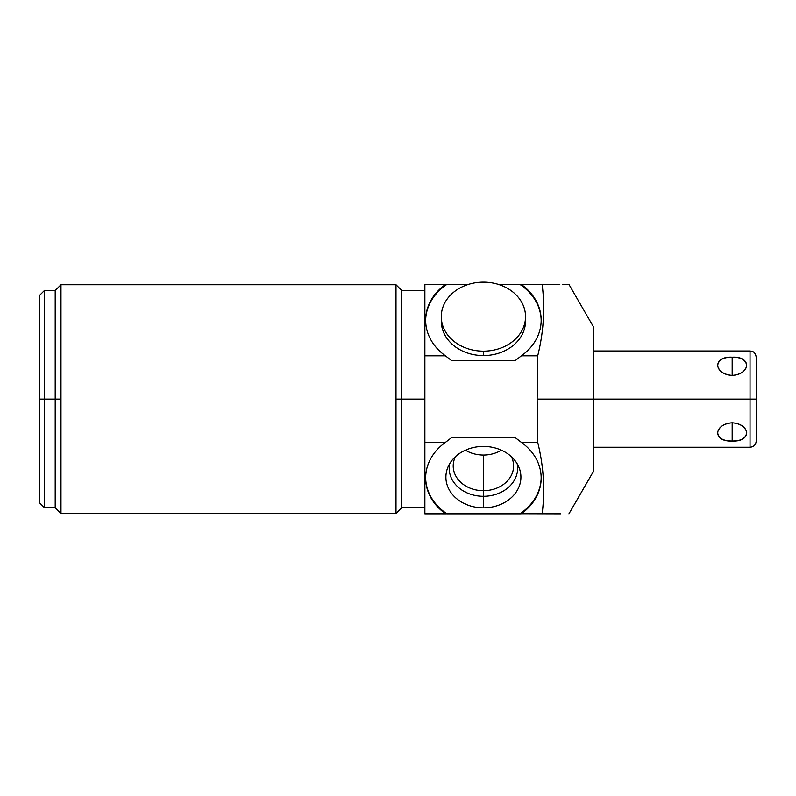 <?xml version="1.0" encoding="UTF-8"?>
<svg xmlns="http://www.w3.org/2000/svg" width="796" height="796" viewBox="0 0 796 796"><rect width="100%" height="100%" fill="white"/><g stroke="black" fill="none" stroke-linecap="round" stroke-linejoin="round"><path stroke-width="1.19" d="M567.031 284.351L568.931 284.351L593.388 326.708L593.388 399.104L750.041 399.104L750.041 350.976L593.388 350.976L593.388 331.444L593.388 399.104L537.141 399.104L537.718 442.397L521.41 442.397L515.39 437.75L451.422 437.75L445.412 442.397L424.875 442.397L424.875 355.812L445.412 355.812L451.422 360.469L515.39 360.469L521.41 355.812L537.718 355.812L537.141 399.104L537.718 355.812L521.41 355.812A57.76 47.312 0 0 0 521.29 284.461L542.156 284.461C545.151 308.132 543.668 331.912 537.718 355.812C543.668 331.912 545.151 308.132 542.156 284.461L519.848 284.351A57.76 47.312 180 0 1 541.171 320.629A57.76 47.312 180 0 0 519.848 284.351L521.091 284.351L519.848 284.351A57.76 47.312 180 0 1 541.171 320.629M39.8 399.104L39.8 295.137L39.8 399.104L44.417 399.104L44.417 290.51L44.417 399.104L55.203 399.104L44.417 399.104L44.417 507.699L44.417 399.104L39.8 399.104L39.8 295.137L44.417 290.51L55.203 290.51L55.203 507.699L55.203 290.51L60.984 284.739L396 284.739L60.984 284.739L60.984 399.104L60.984 284.739L60.984 399.104L55.203 399.104L60.984 399.104L60.984 513.48L396 513.48L60.984 513.48L60.984 399.104L60.984 513.48L55.203 507.699L44.417 507.699L39.8 503.082L39.8 399.104L60.984 399.104M425.651 320.629A57.76 47.312 180 0 1 446.974 284.351L445.73 284.351L446.974 284.351A57.76 47.312 180 0 0 425.651 320.629A57.76 47.312 180 0 1 446.974 284.351L424.875 284.351L445.73 284.351L424.875 284.461L424.875 513.858L521.29 513.758A57.76 47.312 180 0 0 521.41 442.397L537.718 442.397C543.668 466.277 545.151 490.067 542.156 513.758C545.151 490.067 543.668 466.277 537.718 442.397L537.141 399.104L593.388 399.104L593.388 471.501L568.931 513.858M424.875 399.104L396 399.104L401.771 399.104L401.771 290.51L401.771 507.699L401.771 399.104L424.875 399.104L396 399.104L396 284.739L396 513.48L396 284.739L60.984 284.739M559.817 284.351L521.29 284.461A57.76 47.312 180 0 1 521.41 355.812A57.76 47.312 0 0 0 541.171 320.181A57.76 47.312 0 0 0 521.29 284.461M445.531 284.461A57.76 47.312 0 0 0 445.412 355.812L424.875 355.812L424.875 284.461L445.531 284.461A57.76 47.312 0 0 0 425.651 320.181A57.76 47.312 0 0 0 445.412 355.812L451.422 360.469L445.412 355.812A57.76 47.312 180 0 1 445.531 284.461L424.875 284.461L424.875 355.812L445.412 355.812M445.412 442.397A57.76 47.312 180 0 0 445.531 513.758L424.875 513.758L424.875 442.397L445.412 442.397A57.76 47.312 180 0 0 425.651 478.028A57.76 47.312 180 0 0 445.531 513.758L446.974 513.858A57.76 47.312 0 0 1 425.651 477.59A57.76 47.312 0 0 0 446.974 513.858L519.848 513.858L445.531 513.758A57.76 47.312 0 0 1 445.412 442.397L451.422 437.75L515.39 437.75L521.41 442.397L515.39 437.75L451.422 437.75L445.412 442.397L424.875 442.397L424.875 513.758L445.531 513.758M560.474 513.858L521.29 513.758A57.76 47.312 180 0 0 541.171 478.028A57.76 47.312 180 0 0 521.41 442.397L537.718 442.397C543.668 466.277 545.151 490.067 542.156 513.758L542.175 513.858M566.055 284.351L565.339 284.351M564.702 284.351L562.782 284.351M541.171 477.59A57.76 47.312 0 0 1 519.848 513.858L521.091 513.858L519.848 513.858A57.76 47.312 0 0 0 541.171 477.59A57.76 47.312 0 0 1 519.848 513.858M483.411 446.427A37.512 30.726 180 0 0 445.899 477.152A37.512 30.726 180 0 0 483.411 507.868A37.512 30.726 180 0 0 520.912 477.152A37.512 30.726 180 0 0 483.411 446.427A37.512 30.726 180 0 0 447.67 467.819A37.512 30.726 180 0 0 483.411 507.868L483.411 455.053A30.188 24.726 180 0 0 501.39 450.188A30.188 24.726 0 0 1 483.411 455.053A30.188 24.726 0 0 1 465.421 450.188A30.188 24.726 180 0 0 483.411 455.053L483.411 490.694A30.188 24.726 0 0 1 455.411 456.705A30.188 24.726 180 0 0 453.223 465.959A30.188 24.726 180 0 0 483.411 490.694A30.188 24.726 180 0 0 513.599 465.959A30.188 24.726 180 0 0 511.4 456.705A30.188 24.726 0 0 1 483.411 490.694L483.411 496.296A34.218 28.029 0 0 1 449.631 463.789A34.218 28.029 180 0 0 483.411 496.296A34.218 28.029 180 0 0 517.191 463.789A34.218 28.029 0 0 1 483.411 496.296L483.411 507.868A37.512 30.726 180 0 0 519.151 467.819A37.512 30.726 180 0 0 483.411 446.427A37.512 30.726 180 0 0 450.924 492.505A37.512 30.726 180 0 0 515.888 492.505A37.512 30.726 180 0 0 483.411 446.427M515.39 360.469L451.422 360.469L515.39 360.469L521.41 355.812L515.39 360.469M525.539 316.649L525.539 321.067A42.128 34.507 180 0 1 483.411 355.573A42.128 34.507 0 0 0 525.45 318.858A42.128 34.507 180 0 1 483.411 355.573A42.128 34.507 180 0 1 441.372 318.858A42.128 34.507 0 0 0 483.411 355.573L483.411 351.155A42.128 34.507 180 0 1 441.282 316.649A42.128 34.507 180 0 1 483.411 282.142A42.128 34.507 180 0 1 525.539 316.649A42.128 34.507 180 0 1 483.411 351.155A42.128 34.507 0 0 0 525.539 316.649A42.128 34.507 0 0 0 483.411 282.142A42.128 34.507 0 0 0 441.282 316.649A42.128 34.507 0 0 0 483.411 351.155L483.411 355.573A42.128 34.507 180 0 1 441.282 321.067L441.282 316.649M756.2 399.104L750.041 399.104L756.2 399.104L756.2 357.135C755.314 351.882 752.469 351.573 752.439 351.464L750.041 350.976L750.041 447.243L750.041 399.104L593.388 399.104L756.2 399.104L756.2 441.084C755.832 444.825 753.782 446.874 750.041 447.243L593.388 447.243M732.171 441.004C751.394 442.158 751.394 424.447 732.171 422.795C712.947 424.437 712.947 442.158 732.171 441.004L732.171 422.795C724.31 423.323 719.455 426.487 717.604 432.268C718.211 438.158 723.067 441.074 732.171 441.004C741.275 441.074 746.131 438.158 746.738 432.268C744.887 426.487 740.031 423.323 732.171 422.795L732.171 441.004C751.394 442.158 751.394 424.447 732.171 422.795C712.947 424.437 712.947 442.158 732.171 441.004L732.171 422.795M732.171 357.205C712.947 356.051 712.947 373.772 732.171 375.413C751.394 373.772 751.394 356.051 732.171 357.205C723.067 357.145 718.211 360.061 717.604 365.951C719.455 371.732 724.31 374.886 732.171 375.413L732.171 357.205L732.171 375.413C740.031 374.886 744.887 371.732 746.738 365.951C746.131 360.061 741.275 357.145 732.171 357.205C712.947 356.051 712.947 373.772 732.171 375.413C751.394 373.772 751.394 356.051 732.171 357.205L732.171 375.413M521.41 442.397A57.76 47.312 0 0 1 521.29 513.758L521.091 513.858M396 399.104L396 513.48L60.984 513.48M446.974 284.351L468.565 284.351M498.256 284.351L519.848 284.351M424.875 284.461L445.73 284.351M521.091 284.351L542.175 284.351M521.41 355.812L537.718 355.812C543.668 331.912 545.151 308.132 542.156 284.461M521.29 513.758L542.156 513.758M424.875 513.758L445.73 513.858M537.718 355.812L537.141 399.104L537.718 442.397M537.141 399.104L593.388 399.104M483.411 455.053L483.411 507.868M465.421 450.188A30.188 24.726 180 0 0 501.39 450.188M455.411 456.705A30.188 24.726 180 0 0 483.411 490.694A30.188 24.726 180 0 0 511.4 456.705M449.631 463.789A34.218 28.029 180 0 0 483.411 496.296A34.218 28.029 180 0 0 517.191 463.789M756.2 370.23L756.2 427.989M750.041 427.989L750.041 370.23M483.411 351.155A42.128 34.507 0 0 0 519.897 299.395A42.128 34.507 0 0 0 446.924 299.395A42.128 34.507 0 0 0 483.411 351.155L483.411 355.573M424.875 355.812L424.875 442.397M446.974 513.858A57.76 47.312 0 0 1 425.651 477.59M396 284.739L401.771 290.51L424.875 290.51M424.875 507.699L401.771 507.699L396 513.48"/></g></svg>
